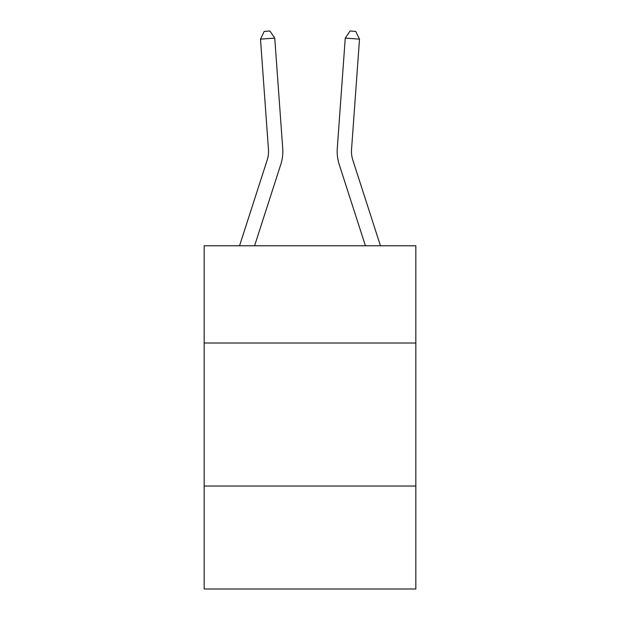 <?xml version="1.0" encoding="UTF-8"?>
<svg xmlns="http://www.w3.org/2000/svg" width="620" height="620" viewBox="0 0 620 620"><rect width="100%" height="100%" fill="white"/><g stroke="black" fill="none" stroke-linecap="round" stroke-linejoin="round"><path stroke-width="0.93" d="M415.826 343.023L415.826 245.776L204.174 245.776L204.174 343.023L415.826 343.023L415.826 589L204.174 589L204.174 343.023M415.826 486.034L204.174 486.034M239.553 245.776L267.15 160.169A28.605 28.605 -23.2 0 0 268.452 149.327L260.485 39.138L274.745 38.107L282.72 148.296A42.904 42.904 0 0 1 280.759 164.556L254.58 245.776M380.447 245.776L352.85 160.169A28.605 28.605 0 0 1 351.548 149.327L359.515 39.138L345.255 38.107L337.28 148.296A42.904 42.904 0 0 0 339.241 164.556L365.42 245.776M345.255 38.107L337.28 148.296L345.255 38.107L337.28 148.296L345.255 38.107L337.28 148.296L345.255 38.107L337.28 148.296L345.255 38.107L337.28 148.296L345.255 38.107L337.28 148.296L345.255 38.107L337.28 148.296L345.255 38.107L337.28 148.296L345.255 38.107L337.28 148.296L345.255 38.107L337.28 148.296L345.255 38.107L337.28 148.296L345.255 38.107L337.28 148.296L345.255 38.107L337.28 148.296L345.255 38.107L337.28 148.296L345.255 38.107L337.28 148.296L345.255 38.107L337.28 148.296L345.255 38.107L337.28 148.296L345.255 38.107L337.28 148.296L345.255 38.107L337.28 148.296L345.255 38.107L337.28 148.296L345.255 38.107L337.28 148.296L345.255 38.107L337.28 148.296L345.255 38.107L350.067 31L355.772 31.411L359.515 39.138M352.85 160.169A28.605 28.605 0 0 1 351.548 149.327A28.605 28.605 0 0 0 352.85 160.169A28.605 28.605 0 0 1 351.548 149.327A28.605 28.605 0 0 0 352.85 160.169A28.605 28.605 0 0 1 351.548 149.327A28.605 28.605 0 0 0 352.85 160.169A28.605 28.605 0 0 1 351.548 149.327A28.605 28.605 0 0 0 352.85 160.169A28.605 28.605 0 0 1 351.548 149.327A28.605 28.605 0 0 0 352.85 160.169A28.605 28.605 0 0 1 351.548 149.327A28.605 28.605 0 0 0 352.85 160.169A28.605 28.605 0 0 1 351.548 149.327A28.605 28.605 0 0 0 352.85 160.169A28.605 28.605 0 0 1 351.548 149.327A28.605 28.605 0 0 0 352.85 160.169A28.605 28.605 0 0 1 351.548 149.327A28.605 28.605 0 0 0 352.85 160.169A28.605 28.605 0 0 1 351.548 149.327A28.605 28.605 0 0 0 352.85 160.169A28.605 28.605 0 0 1 351.548 149.327A28.605 28.605 0 0 0 352.85 160.169A28.605 28.605 0 0 1 351.548 149.327A28.605 28.605 0 0 0 352.85 160.169A28.605 28.605 0 0 1 351.548 149.327A28.605 28.605 0 0 0 352.85 160.169A28.605 28.605 0 0 1 351.548 149.327A28.605 28.605 0 0 0 352.85 160.169A28.605 28.605 0 0 1 351.548 149.327A28.605 28.605 0 0 0 352.85 160.169A28.605 28.605 0 0 1 351.548 149.327A28.605 28.605 0 0 0 352.85 160.169A28.605 28.605 0 0 1 351.548 149.327A28.605 28.605 0 0 0 352.85 160.169A28.605 28.605 0 0 1 351.548 149.327A28.605 28.605 0 0 0 352.85 160.169A28.605 28.605 0 0 1 351.548 149.327A28.605 28.605 0 0 0 352.85 160.169A28.605 28.605 0 0 1 351.548 149.327A28.605 28.605 0 0 0 352.85 160.169A28.605 28.605 0 0 1 351.548 149.327A28.605 28.605 0 0 0 352.85 160.169A28.605 28.605 0 0 1 351.548 149.327M267.15 160.169A28.605 28.605 0 0 0 268.452 149.327A28.605 28.605 0 0 1 267.15 160.169A28.605 28.605 0 0 0 268.452 149.327A28.605 28.605 0 0 1 267.15 160.169A28.605 28.605 0 0 0 268.452 149.327A28.605 28.605 0 0 1 267.15 160.169A28.605 28.605 0 0 0 268.452 149.327A28.605 28.605 0 0 1 267.15 160.169A28.605 28.605 0 0 0 268.452 149.327A28.605 28.605 0 0 1 267.15 160.169A28.605 28.605 0 0 0 268.452 149.327A28.605 28.605 0 0 1 267.15 160.169A28.605 28.605 0 0 0 268.452 149.327A28.605 28.605 0 0 1 267.15 160.169A28.605 28.605 0 0 0 268.452 149.327A28.605 28.605 0 0 1 267.15 160.169A28.605 28.605 0 0 0 268.452 149.327A28.605 28.605 0 0 1 267.15 160.169A28.605 28.605 0 0 0 268.452 149.327A28.605 28.605 0 0 1 267.15 160.169M260.485 39.138L264.228 31.411L269.933 31L274.745 38.107"/></g></svg>
